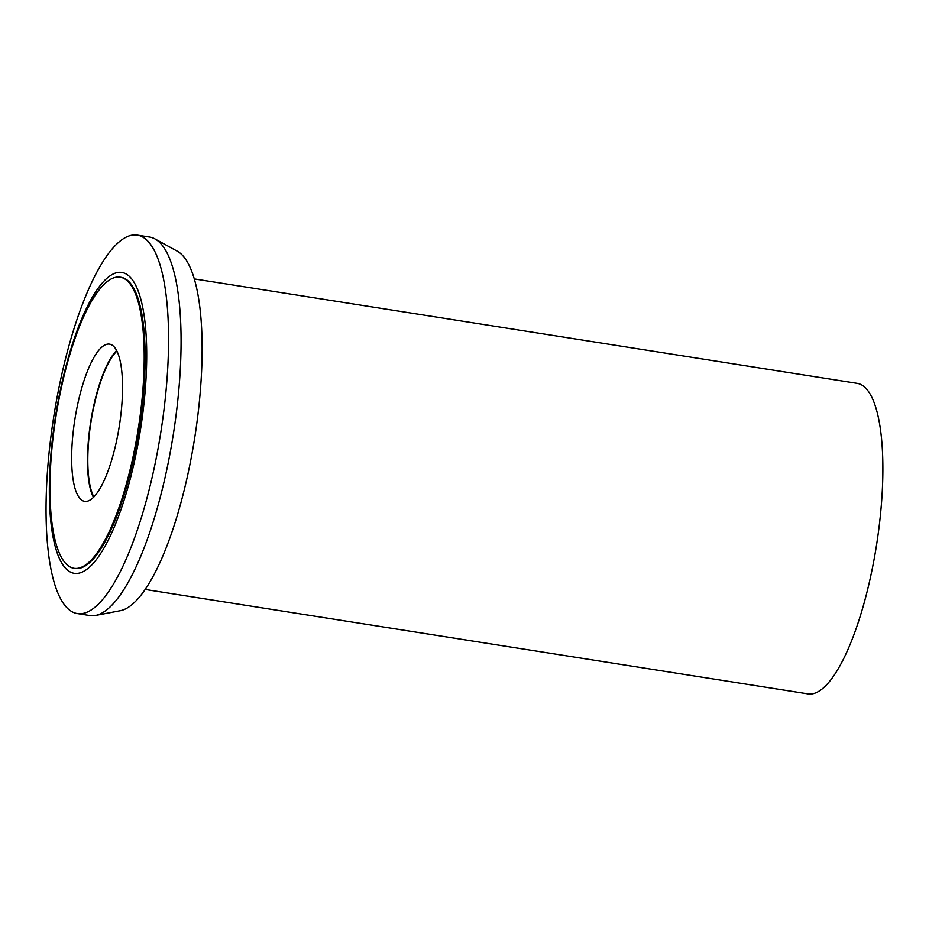 <?xml version="1.0" encoding="UTF-8"?>
<svg xmlns="http://www.w3.org/2000/svg" width="929" height="929" viewBox="0 0 929 929"><rect width="100%" height="100%" fill="white"/><g stroke="black" fill="none" stroke-linecap="round" stroke-linejoin="round"><path stroke-width="1.39" d="M145.272 589.462L808.149 693.905A157.198 44.383 -81 0 0 876.837 543.093A157.198 44.383 -81 0 0 857.084 383.34L194.207 278.897M77.49 613.593L90.008 615.567A191.583 54.091 -81 0 0 95.582 615.451L120.491 610.655A182.932 51.652 -81 0 0 195.102 435.271A182.932 51.652 -81 0 0 177.137 251.109L154.911 238.892A191.583 54.091 -81 0 0 149.65 237.058L137.132 235.095A191.583 54.091 99 0 1 161.205 429.79A191.583 54.091 99 0 1 77.49 613.593A191.583 54.091 99 0 1 53.406 418.898A191.583 54.091 99 0 1 137.132 235.095M95.582 615.451A191.583 54.091 -81 0 0 173.723 431.764A191.583 54.091 -81 0 0 154.911 238.892M140.86 427.212A152.286 43.001 99 0 1 74.994 573.402A152.286 43.001 99 0 1 55.183 418.549A152.286 43.001 99 0 1 121.06 272.36A152.286 43.001 99 0 1 140.86 427.212M74.157 568.316L75.086 568.455A147.374 41.608 -81 0 0 139.478 427.073A147.374 41.608 -81 0 0 120.956 277.295L120.027 277.156A147.374 41.608 99 0 1 138.549 426.922A147.374 41.608 99 0 1 74.157 568.316A147.374 41.608 99 0 1 55.635 418.549A147.374 41.608 99 0 1 120.027 277.156M74.703 420.477A79.58 22.47 -81 0 0 84.702 501.346A79.58 22.47 -81 0 0 119.481 424.994A79.58 22.47 -81 0 0 109.483 344.125A79.58 22.47 -81 0 0 74.703 420.477M93.434 497.421A79.58 22.47 99 0 1 90.531 422.962A79.58 22.47 99 0 1 116.578 350.535M116.88 351.127A78.605 22.191 -81 0 0 90.81 422.997A78.605 22.191 -81 0 0 93.899 496.957"/></g></svg>
